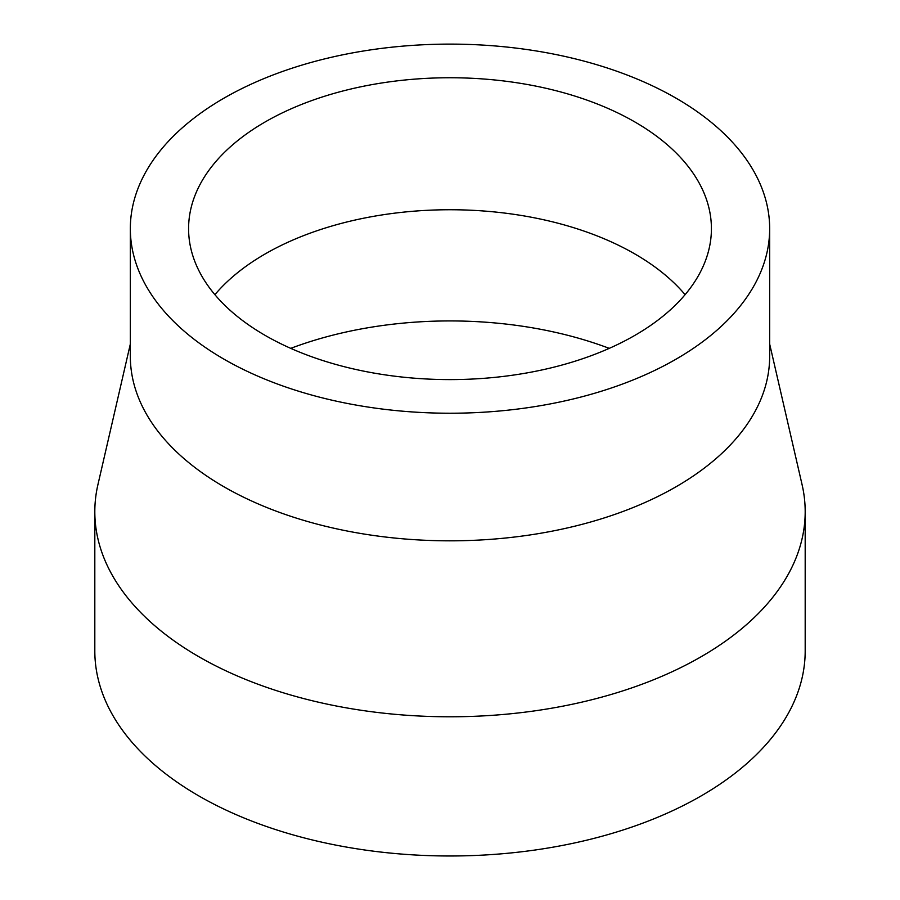 <?xml version="1.0" encoding="UTF-8"?>
<svg xmlns="http://www.w3.org/2000/svg" width="900" height="900" viewBox="0 0 900 900"><rect width="100%" height="100%" fill="white"/><g stroke="black" fill="none" stroke-linecap="round" stroke-linejoin="round"><path stroke-width="1.35" d="M685.091 294.671A261.416 150.93 0 0 0 634.849 253.946A261.416 150.93 0 0 0 214.909 294.671M609.255 348.356A290.689 167.828 0 0 0 290.745 348.356M265.151 335.396A261.416 150.93 0 0 0 550.035 368.111A261.416 150.93 0 0 0 711.416 228.667A261.416 150.93 0 0 0 634.849 121.95A261.416 150.93 0 0 0 349.965 89.235A261.416 150.93 0 0 0 188.584 228.667A261.416 150.93 0 0 0 265.151 335.396M130.331 228.667L130.331 356.276A319.669 184.556 0 0 0 223.965 486.776A319.669 184.556 0 0 0 572.332 526.781A319.669 184.556 0 0 0 769.669 356.276L769.669 228.667A319.669 184.556 0 0 0 676.035 98.168A319.669 184.556 0 0 0 327.668 58.163A319.669 184.556 0 0 0 130.331 228.667A319.669 184.556 0 0 0 223.965 359.168A319.669 184.556 0 0 0 572.332 399.184A319.669 184.556 0 0 0 769.669 228.667M130.331 344.048L97.92 484.661A355.185 205.065 0 0 0 94.815 511.718A355.185 205.065 0 0 0 198.844 656.719A355.185 205.065 0 0 0 585.923 701.179A355.185 205.065 0 0 0 805.185 511.718A355.185 205.065 0 0 0 802.08 484.661L769.669 344.048M94.815 511.718L94.815 650.925A355.185 205.065 0 0 0 198.844 795.926A355.185 205.065 0 0 0 585.923 840.375A355.185 205.065 0 0 0 805.185 650.925L805.185 511.718"/></g></svg>
